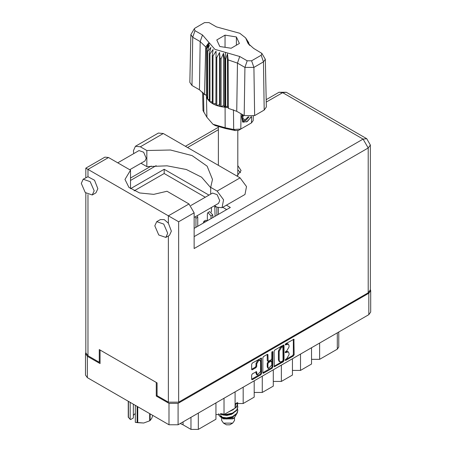 <?xml version="1.0" encoding="UTF-8"?>
<svg xmlns="http://www.w3.org/2000/svg" width="452" height="452" viewBox="0 0 452 452"><rect width="100%" height="100%" fill="white"/><g stroke="black" fill="none" stroke-linecap="round" stroke-linejoin="round"><path stroke-width="0.68" d="M260.024 360.385L259.29 359.962L257.922 360.097L255.996 363.442L256.73 363.866L258.657 360.521L260.024 360.385L260.589 361.634L260.589 371.51L257.295 374.99L256.516 371.629L252.363 373.781L251.64 375.03L251.64 379.239L251.854 379.708L252.363 379.657L260.877 374.742L261.601 373.488L261.392 358.024L252.363 362.99L251.64 364.239L251.64 369.324L251.854 369.792L252.363 369.742L256.007 367.634L256.73 366.386L256.73 363.866M272.319 351.47L272.822 351.758L272.319 351.47L271.81 352.345L271.81 358.679L271.093 359.928L268.16 361.374L267.951 354.82L267.742 354.357L267.228 354.408L267.951 354.82M274.087 351.283L274.296 366.747L283.325 361.781L284.042 360.532L284.042 345.531L283.833 345.062L283.325 345.113L274.805 350.029L274.087 351.283M370.708 290.63L370.708 312.027L368.815 314.66L178.094 424.773L168.975 424.773L87.36 377.652L85.473 375.024L85.473 353.628L87.36 356.261L100.045 363.583L100.045 349.995L156.29 382.471L156.29 396.054L168.975 403.376L178.094 403.376L368.815 293.263L370.708 290.63L370.363 289.433M286.715 358.656L285.72 359.227L285.365 360.43L285.72 360.397L293.393 355.967L294.111 354.718L293.902 339.249L285.72 343.729L285.365 344.932L288.348 344.158L289.026 345.656L289.026 346.904L286.715 350.905L285.72 351.481L285.365 352.679L288.348 351.91L289.026 353.407L289.026 354.656L286.715 358.656M262.861 372.742L271.364 367.838L272.098 368.261L272.822 367.013L272.822 351.758M272.098 368.261L263.584 373.177L263.075 373.228L262.861 372.759L262.861 357.758L263.584 356.509L267.228 354.408M157.064 395.607L156.29 396.054M85.818 352.424L85.473 353.628M319.626 343.057L319.626 359.357L337.277 349.17L337.277 332.87M311.541 347.729L311.541 364.029L300.512 370.397L292.421 370.397M319.626 359.357L311.541 359.357M300.512 354.091L300.512 370.397M292.421 358.764L292.421 375.064L281.393 381.431L273.307 381.431M281.393 365.131L281.393 381.431M273.307 369.798L273.307 386.104L262.279 392.472L262.279 376.166M254.188 380.838L254.188 397.138L243.159 403.506L243.159 387.206M254.188 392.472L262.279 392.472M235.074 391.873L235.074 408.173L224.045 414.541L224.045 398.24M235.074 403.506L243.159 403.506M215.954 402.913L215.954 419.213L198.309 429.4L190.959 429.4L190.959 417.343M215.954 414.541L224.045 414.541M183.037 421.919L183.037 424.823L190.959 429.4M338.797 331.988L338.797 347.046L337.277 349.17M183.037 424.823L180.218 423.547M288.348 351.91L287.613 351.486L285.98 351.65L286.715 352.074M285.274 352.057L285.98 351.65M288.348 344.158L287.613 343.735L285.98 343.899L286.715 344.322M285.274 344.305L285.98 343.899M285.274 359.803L292.659 355.543L293.376 354.295L293.376 339.311M274.087 366.267L282.59 361.357L283.308 360.108L283.308 345.119M282.528 361.075L283.037 360.199L282.884 346.701L281.483 347.345L279.172 351.345L279.172 360.346L279.85 361.837L281.483 361.679L282.528 361.075M282.884 346.701L281.794 346.317L282.528 346.74M279.85 361.837L279.116 361.414L278.438 359.916L278.438 350.916L280.748 346.916L281.794 346.317M267.217 354.413L267.217 360.481L268.16 361.374M272.087 351.667L272.087 366.583L272.822 367.013M267.951 367.216L268.516 368.47L271.81 364.99L271.601 361.041L268.674 362.487L267.951 363.741L267.951 367.216L267.217 366.792L267.782 368.041L268.516 368.47M271.601 361.041L270.358 360.668L271.093 361.091M267.217 366.792L267.217 363.312L267.94 362.063L270.358 360.668M271.364 367.838L272.087 366.583M257.295 374.99L256.561 374.567L255.996 373.312L255.996 371.685L256.73 372.092M252.363 369.742L251.64 369.307L255.273 367.21L255.996 365.962L255.996 363.442M252.363 379.657L251.64 379.222L260.143 374.312L260.866 373.064L260.866 358.08M133.758 153.612L133.385 150.798L135.436 146.278L140.374 146.764L163.313 133.521L158.375 133.035L135.436 146.278M167.686 233.26L163.714 224.102L156.703 221.666L154.821 225.83L158.793 234.983L165.805 237.424L167.686 233.26M165.805 237.424L169.477 235.3L171.364 231.136L168.387 223.152L164.229 219.632L160.381 219.542L156.703 221.666M94.163 190.806L90.191 181.653L83.179 179.212L81.292 183.382L85.264 192.535L92.276 194.976L94.163 190.806M92.276 194.976L95.954 192.851L97.835 188.687L94.502 180.246L87.948 176.709L83.179 179.212M236.984 176.054L241.085 170.579L237.808 165.601M237.808 169.845L240.554 172.704M117.774 162.844L139.001 150.589L143.606 152.188L146.216 158.206L144.979 160.946L129.735 169.743M190.919 205.513L212.525 193.038L217.135 194.642L219.745 200.654L218.508 203.394L194.123 217.474M210.677 187.682L201.62 177.201L186.309 169.523L167.065 165.805L146.832 166.624L140.984 163.251M146.832 166.624L146.832 150.493L140.374 146.764M134.108 190.88L164.195 173.511L164.195 169.263L130.504 188.716L130.504 170.189L108.536 157.505L104.898 157.143L85.818 168.161L178.681 221.774L178.681 402.19L168.387 402.19L157.064 395.653L157.064 382.917L99.27 349.549L99.27 362.284L87.948 355.747L85.818 352.78L85.818 193.083M168.387 223.152L168.387 215.83L188.976 203.948L167.003 191.264L153.714 194.377L139.589 192.947L128.922 187.41L124.967 179.455L130.504 170.189M188.976 203.948L194.123 212.858L194.123 248.521L368.227 147.996L370.363 145.024L370.363 289.783L368.227 292.755L178.681 402.19M99.27 362.284L100.045 361.843M164.195 169.263L208.948 195.106M226.424 205.191L230.367 207.468L194.123 228.396M164.195 173.511L205.27 197.225M222.746 207.315L226.689 209.592M210.677 194.106L210.677 187.354L217.135 191.083L223.587 199.79L222.073 207.705L217.135 207.214L214.508 205.7M217.135 191.083L240.074 177.839L246.526 186.546L245.012 194.462L222.073 207.705M210.677 187.354L212.508 179.455L207.123 166.144L192.072 155.595L170.483 149.991L146.832 150.493M240.074 177.839L163.313 133.521M211.033 218.632L211.033 215.92L207.892 212.604L207.355 213.796L207.355 220.734M212.796 217.615L212.796 214.898L209.66 211.587L207.892 212.604M215.073 216.299L214.756 205.846M211.4 207.496L211.4 212.033M216.841 215.282L216.841 207.044M195.959 227.339L195.959 218.254L195.535 216.655M197.722 226.316L197.722 217.237L197.298 215.638M205.603 221.768L203.846 221.31L203.31 223.09M207.372 220.745L205.615 220.288L203.846 221.31M221.644 417.648L221.644 420.484L223.531 423.117L226.469 424.818L229.706 424.818L232.65 423.117L234.537 420.484L234.537 417.778M226.469 424.818L223.531 423.117L232.65 423.117M221.791 417.699L223.531 418.874L232.65 418.874L234.266 417.936L237.492 412.569M220.469 413.586L226.571 414.812L232.503 413.557L236.752 410.399L237.808 407.094M237.554 405.331L237.808 406.873L236.752 409.958L232.503 413.117L226.571 414.365L224.491 414.286M222.876 414.021L221.972 413.778M235.074 405.015L237.125 402.743M236.791 402.822L235.074 404.574M237.808 410.636L236.752 413.936L232.503 417.094L226.571 418.349L221.214 417.478L218.937 415.461L221.214 417.038L226.571 417.902L232.503 416.654L236.752 413.495L237.808 410.41L237.554 408.868M237.808 403.557L236.752 406.862L232.503 410.02L230.876 410.597M237.758 402.636L236.752 406.421L235.074 408.111M234.628 408.433L233.142 409.292M222.87 418.495L234.266 417.936M222.508 414.377L222.226 414.693M221.644 416.998L221.644 416.241L221.825 417.123M220.164 416.507L220.712 415.541L221.226 417.043M218.695 413.665L218.937 415.461M235.464 405.772L235.074 407.512M233.362 409.625L229.158 411.591M233.362 416.699L231.435 417.88L226.932 418.998L222.96 418.546M235.464 404.885L235.074 406.63M222.446 417.456L220.712 415.541M233.362 413.162L231.435 414.343L226.932 415.461L222.87 414.976L221.164 413.919M261.889 53.376L265.318 59.246L266.341 107.022L264.183 110.085L263.459 61.884L253.905 67.404L244.922 67.404L237.447 63.088L228.119 59.907L228.373 108.35L236.724 111.288L244.199 115.605L244.922 67.404L247.204 60.805L251.617 60.805L261.177 55.285L261.889 53.376L253.702 48.42L248.001 43.33L245.594 37.883L239.763 33.256L216.446 26.917L208.971 22.6L204.558 22.6L195.004 28.12L194.292 28.753L195.004 30.668L202.479 34.979L214.853 49.341L239.729 56.489L247.204 60.805M251.617 60.805L253.905 67.404L254.623 115.605L264.183 110.085M254.623 115.605L244.199 115.605M228.09 107.616L227.446 105.977L225.65 107.305L228.09 107.616L228.373 108.35M213.022 55.918L212.287 55.494L212.287 103.463L213.022 103.892L213.022 55.918L216.039 51.206L215.898 105.226L216.774 105.548L219.548 104.717L220.084 106.497L221.062 106.7L223.457 105.548L224.621 107.214L224.621 59.246L225.085 59.285L225.514 52.404M215.898 57.257L216.774 57.579L216.774 105.548L220.084 106.497L220.084 58.528L221.062 58.732L221.062 106.7L224.621 107.214L225.085 107.254L225.085 59.285L225.65 59.331L225.65 107.305L225.09 107.254L225.147 127.752L233.707 129.521L240.826 129.029L251.487 122.876L253.188 120.548L253.278 116.22M221.062 58.732L223.457 53.33L224.621 59.246M206.53 48.799L206.53 96.768L206.53 48.799L209.417 45.223L207.417 50.856L207.773 51.421L210.852 47.483L209.412 53.33L209.971 53.833L213.095 49.511L212.287 55.494M216.774 57.579L219.548 52.505L220.084 58.528M209.412 53.33L209.412 101.299L209.971 101.802L209.971 53.833M207.417 50.856L207.417 98.824L207.773 99.389L207.773 51.421M248.402 42.177L246.758 39.878L249.803 45.511M248.764 43.262L248.764 42.737M206.372 94.835L204.553 94.598L199.468 89.778L200.191 41.578L192.716 37.262L190.857 34.623L194.292 28.753M195.004 30.668L192.716 37.262L191.993 85.468L199.468 89.778M191.993 85.468L189.834 82.4L190.857 34.623M202.598 92.095L202.993 110.576L206.897 117.215L212.96 124.255L225.147 127.752L225.588 128.532L215.208 125.549L212.96 124.255M215.898 105.226L213.022 103.892L215.898 103.446M212.287 103.463L209.971 101.802L212.287 101.745M209.412 101.299L207.773 99.389L209.412 99.553M207.417 98.824L206.53 96.768L207.417 96.971M251.301 116.706L247.436 121.424L243.3 122.226L242.713 121.983L241.656 116.605L242.272 114.492M251.487 122.876L249.244 124.17L251.487 122.876L251.583 116.661M241.057 113.791L240.826 129.029L238.583 130.329L235.362 130.549L225.588 128.532M205.824 94.767L206.372 96.174M219.813 46.483L231.119 48.228L239.396 43.454L236.368 36.923L225.056 35.171L216.779 39.951L219.813 46.483M204.553 94.598L205.7 46.963L200.191 41.578L202.479 34.979M265.318 59.246L263.459 61.884L261.177 55.285M249.063 44.725L247.51 42.183L249.803 45.392M227.446 105.977L227.446 53.76L228.119 59.907M227.446 53.76L225.65 59.331M205.7 46.963L208.671 42.923L206.372 48.206M219.548 104.717L219.548 52.505M223.457 105.548L223.457 53.33M225.056 47.296L225.056 35.171M236.368 45.2L236.368 36.923M242.684 121.967L243.3 122.226M241.656 116.605L242.312 114.514M246.538 121.972L250.165 118.125L250.945 116.757M242.509 114.627L243.001 120.825L245.843 120.469L249.075 116.848M242.396 121.769L245.843 120.469M243.295 115.085L242.679 118.593L245.114 119.786L248.233 116.797M242.713 118.401L245.114 119.786M137.775 406.76L137.775 422.654L135.334 422.332L135.334 405.354M137.109 422.552L137.109 406.376M133.329 404.19L133.329 418.015L130.611 419.58L130.187 419.36L128.238 417.145L128.238 401.252M135.334 422.332L143.708 423.004L149.646 420.818L149.646 413.614M137.775 422.654L143.708 423.004L149.646 420.818M150.132 413.896L150.132 420.535L151.725 418.382L152.804 415.439M128.413 401.359L128.413 417.529M133.329 415.354L135.334 413.461M130.187 402.382L130.187 419.36M368.815 314.66L368.815 293.263M178.094 403.376L178.094 424.773M87.36 356.261L87.36 377.652M168.975 424.773L168.975 403.376M198.309 413.1L198.309 429.4M285.218 352.351L285.72 352.645M285.218 344.605L285.72 344.893M293.393 339.299L294.111 339.718M293.376 354.295L294.111 354.718M292.659 355.543L293.393 355.967M285.218 360.103L285.72 360.397M283.325 345.113L284.042 345.531M283.308 360.108L284.042 360.532M282.59 361.357L283.325 361.781M274.087 366.278L274.805 366.696M280.748 346.916L281.483 347.345M278.438 350.916L279.172 351.345M278.438 359.916L279.172 360.346M262.861 372.759L263.584 373.177M267.217 360.481L267.951 360.905M267.94 362.063L268.674 362.487M267.217 363.312L267.951 363.741M255.996 373.312L256.73 373.742M255.996 365.962L256.73 366.386M255.273 367.21L256.007 367.634M260.877 358.074L261.601 358.487M260.866 373.064L261.601 373.488M260.143 374.312L260.877 374.742M168.387 402.19L168.387 235.933M108.536 157.505L87.948 169.393L87.948 176.709M87.948 194.648L87.948 355.747M194.123 236.633L363.08 139.086L282.647 92.643L266.239 102.118M218.367 129.752L187.574 147.533M156.155 165.675L130.504 180.478M368.227 292.755L368.227 147.996L363.08 139.086L366.719 138.724L286.285 92.281L279.008 92.281L282.647 92.643L286.285 92.281M194.123 212.858L178.681 221.774M211.033 215.92L212.796 214.898M215.073 207.214L216.107 206.62M195.959 218.254L197.722 217.237M239.729 56.489L237.447 63.088L236.724 111.288M206.897 117.215L206.462 96.496L206.462 48.528L209.547 43.189M246.628 40.217L249.719 45.064M235.362 130.549L233.707 129.521L233.481 109.763M203.49 93.055L203.841 112.277M370.363 145.024L366.719 138.724M279.008 92.281L266.183 99.683M218.367 127.294L185.444 146.301M151.239 166.048L130.504 178.02M85.818 168.161L85.818 177.692M237.808 175.562L237.808 130.634M237.808 407.32L237.808 406.873M237.808 410.857L237.808 410.41M237.808 403.777L237.808 403.337M218.367 214.401L218.367 207.801M218.367 165.308L218.367 127.006M245.594 37.883L248.515 42.341"/></g></svg>
